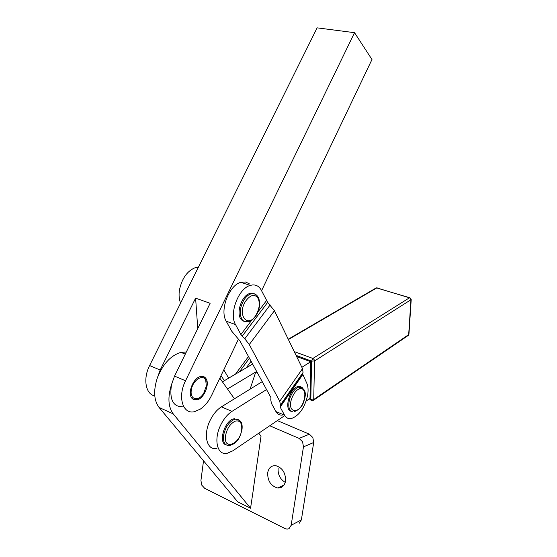 <?xml version="1.0" encoding="UTF-8"?>
<svg xmlns="http://www.w3.org/2000/svg" width="557" height="557" viewBox="0 0 557 557"><rect width="100%" height="100%" fill="white"/><g stroke="black" fill="none" stroke-linecap="round" stroke-linejoin="round"><path stroke-width="0.84" d="M278.138 468.117C277.713 474.473 280.08 479.215 285.24 482.355M285.525 481.018C284.502 485.871 281.863 488.197 277.616 488.002C270.834 485.969 267.527 480.872 267.694 472.705C268.725 467.713 271.454 465.374 275.875 465.694C282.517 467.866 285.734 472.97 285.525 481.018M299.22 523.253L301.379 519.869L313.702 442.509L312.839 437.551L309.393 434.188L277.344 420.598M269.734 425.764L299.102 438.394L302.583 441.819L303.461 446.853L291.158 525.286L288.992 528.711L287.015 529.143L285.087 528.614L204.718 488.336L201.731 485.098L200.931 480.496L203.521 460.792M186.31 352.031L180.858 352.379C170.553 355.589 162.651 364.278 157.158 378.447C153.286 390.854 153.934 400.525 159.079 407.452L173.234 413.886C168.165 406.937 167.587 397.183 171.5 384.629L174.543 376.114L210.128 303.3L195.604 298.148L197.763 328.602M216.889 448.448C206.626 450.905 202.699 434.258 210.532 419.567C213.547 413.781 217.181 409.534 221.428 406.833L262.222 381.649M284.641 415.647L232.708 450.885L227.256 453.273C217.063 455.821 213.234 439.104 221.087 424.267C224.109 418.425 227.736 414.13 231.97 411.379L221.428 406.833M238.452 339.143L211.625 395.331C208.68 401.367 204.927 405.949 200.374 409.082L194.706 411.609C182.933 414.965 177.223 397.009 185.544 380.772L354.537 32.682L317.114 27.85L149.61 365.559C142.787 378.739 145.628 394.342 154.783 395.909M183.803 406.833C173.318 407.397 169.21 399.996 171.5 384.629M157.158 378.447L160.172 370.029L195.604 298.148M299.555 386.864L299.499 388.716M302.66 374.777L280.171 407.09L279.969 406.053L302.507 373.691L306.684 383.014C308.202 386.279 308.481 390.541 307.541 395.783C304.533 408.023 299.186 415.599 291.499 418.516C288.47 419.115 286.152 417.987 284.523 415.139L275.917 411.539L271.496 403.505L270.744 399.856L270.974 397.649L240.046 341.079L231.656 331.109L226.198 321.194C219.444 310.444 228.997 285.177 240.833 282.315L245.644 281.988L249.55 283.959M226.198 321.194L235.52 324.585C228.85 313.807 238.452 288.352 250.225 285.414L252.53 284.94C256.464 284.711 259.451 286.583 261.47 290.552L267.659 302.367L242.204 336.198L240.903 334.534L251.792 320.087M198.487 267.019L195.813 267.437C187.458 270.605 182.007 278.11 179.451 289.946C178.693 294.973 179.076 299.353 180.6 303.085M203.98 377.04L205.679 379.783M203.277 376.518L204.085 377.089M191.866 398.199C187.263 393.04 193.363 377.813 200.527 376.518C202.734 376.017 204.489 376.616 205.784 378.321C210.226 383.676 204.099 398.659 196.92 399.905L193.411 399.529L191.866 398.199M206.313 386.029L203.827 393.019C198.926 401.764 189.77 400.093 191.267 390.429C192.2 380.522 203.208 373.176 205.77 380.522L206.313 386.029M199.907 397.419L196.593 399.348L193.293 399.46M291.283 411.303C283.604 410.265 289.724 387.853 298.065 386.537L299.945 386.495L301.323 387.136M247.183 321.236C244.697 321.918 242.657 321.264 241.063 319.265C235.771 313.215 241.766 295.447 249.745 293.511L253.888 293.692M226.191 444.911C218.107 443.261 224.109 421.447 233.355 418.899L238.159 419.456M306.134 401.068L309.998 398.45L310.702 361.737L296.637 356.515M310.702 361.737L301.873 367.307M282.963 414.944C279.913 415.522 277.567 414.387 275.917 411.539M266.552 389.573L231.97 411.379M252.613 364.069L222.424 381.83M227.479 388.974L255.754 371.992L257.271 372.591M206.285 382.06L205.825 379.839M224.415 380.661L221.011 375.676M223.789 369.848L228.676 378.154M235.52 324.585L240.903 334.534M302.507 373.691L303.05 372.487L302.521 368.65L274.42 310.743L267.659 302.367M274.42 310.743L249.278 344.546L244.774 338.774L270.145 304.937M303.05 372.487L280.443 404.925L279.746 401.242L302.521 368.65M249.278 344.546L279.746 401.242M280.443 404.925L279.969 406.053M280.171 407.09L284.523 415.139M242.204 336.198L244.774 338.774M246.974 321.298L247.197 320.839M261.56 290.747L371.979 59.515L354.537 32.682M253.449 488.886L250.553 508.221L173.234 413.886M258.796 433.186L261.01 436.305L253.344 489.025M219.82 378.161L234.441 398.798M250.1 389.134L255.754 371.992M250.553 508.221L237.686 501.801L159.079 407.452M309.393 434.188L299.102 438.394M301.379 519.869L291.158 525.286M185.544 380.772L174.543 376.114M160.172 370.029L149.61 365.559M302.883 388.027L300.989 386.906L299.109 386.948C295.328 388.201 292.279 391.884 289.96 397.983C287.795 405.698 288.644 410.3 292.516 411.776M291.694 398.54C294.423 391.752 297.723 388.424 301.609 388.556C304.985 390.025 305.702 394.154 303.767 400.936C299.297 415.202 286.5 413.085 291.694 398.54M256.582 295.196C255.029 293.664 253.129 293.226 250.88 293.894C248.352 294.737 246.055 296.735 243.98 299.889C239.691 307.645 239.092 314.239 242.191 319.669C243.778 321.668 245.818 322.322 248.304 321.64C250.908 321.215 253.484 319.182 256.039 315.534M245.7 301.072C250.19 295.036 254.173 293.866 257.64 297.563C260.279 302.465 259.722 308.313 255.976 315.102C247.698 329.138 236.6 314.691 245.7 301.072M239.893 420.556L235.27 419.122L234.413 419.358C228.823 422.06 225.195 427.477 223.545 435.609C223.002 442.55 225.042 445.844 229.679 445.482C238.124 443.198 240.339 436.228 241.996 429.558C242.824 422.812 240.582 419.33 235.27 419.122L234.212 418.662M225.522 435.748C227.012 428.437 230.271 423.564 235.298 421.12C240.067 420.131 242.198 423.035 241.675 429.844C240.095 444.347 223.183 450.926 225.522 435.748M375.474 288.338L377.479 287.962M296.08 355.38L311.572 361.117L310.813 399.682L311.147 400.713L312.749 400.748L313.723 399.508L312.359 399.905L309.149 399.021M408.942 334.235L408.149 335.634L407.042 335.753M410.077 297.842L409.458 297.8L410.551 298.636L410.941 299.965L408.678 334.639L313.723 399.508L314.538 360.95L314.064 359.446L312.867 358.45L311.572 361.117L314.538 360.95L411.205 299.575M288.394 339.54L376.831 287.906L409.458 297.8L312.867 358.45L294.249 351.592M246.257 367.808L251.075 361.256M249.418 358.228L239.364 371.867M235.472 374.158L248.492 356.529M257.856 312.052L266.427 300.689M303.461 446.853L313.702 442.509M284.028 485.015L277.616 488.002M294.159 411.72C299.415 409.715 302.681 406.123 303.955 400.949C306.789 392.88 305.173 388.215 299.109 386.948L298.065 386.537M256.109 315.422C262.229 305.953 260.126 291.875 250.88 293.894L249.745 293.511M313.549 400.204L407.71 335.808L408.942 334.277L411.205 299.624L409.653 297.717L376.309 287.844L288.241 339.227M205.77 380.522L205.617 379.296M196.008 399.508L196.92 399.905M195.813 267.437L197.937 268.133M250.225 285.414L240.833 282.315M180.914 352.365L185.286 354.127"/></g></svg>
